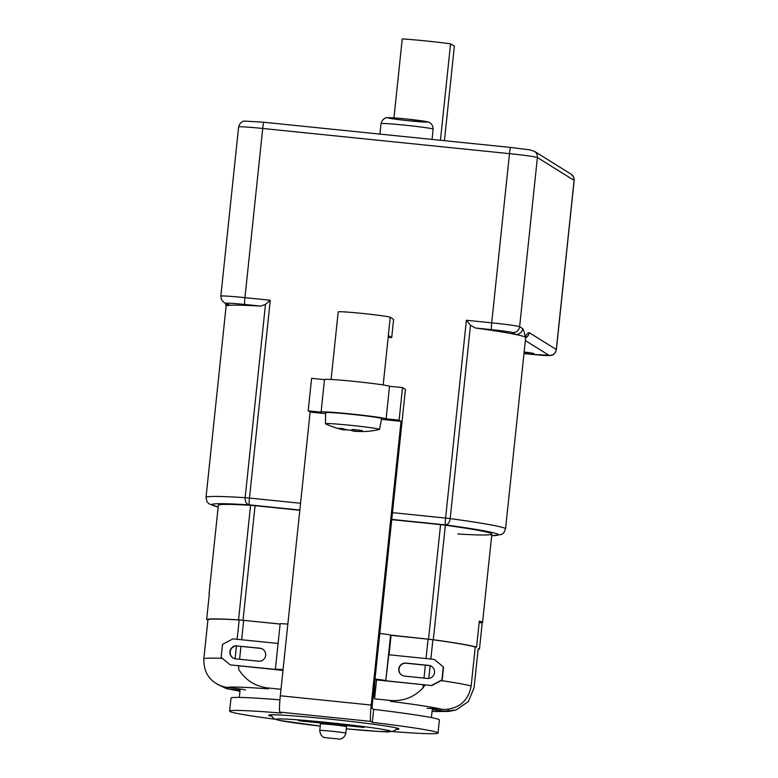 <?xml version="1.0" encoding="UTF-8"?>
<svg xmlns="http://www.w3.org/2000/svg" width="778" height="778" viewBox="0 0 778 778"><rect width="100%" height="100%" fill="white"/><g stroke="black" fill="none" stroke-linecap="round" stroke-linejoin="round"><path stroke-width="1.17" d="M383.194 384.954L388.378 335.59A26.189 1.002 6 0 0 388.31 335.503L391.704 337.623L393.619 319.398L390.216 317.288A26.189 1.002 -174 0 0 363.326 313.534A26.189 1.002 -174 0 0 338.197 311.9L331.097 379.479M391.704 337.623L388.203 337.263M260.834 306.104A150.601 5.767 -174 0 0 229.773 305.277A150.601 5.767 -174 0 0 226.116 306.143L206.014 497.453A150.601 5.767 6 0 1 245.158 497.677L265.473 304.334L260.834 306.104L244.749 304.461A19.645 0.749 -174 0 0 226.719 303.381L229.773 305.277A6.545 6.525 -58.1 0 1 227.011 304.344A6.545 6.525 -58.1 0 1 226.991 304.334L223.938 302.428A6.545 6.525 -58.1 0 0 226.719 303.381M524.032 353.095A14.403 0.554 -174 0 0 533.961 353.611A14.403 0.554 -174 0 0 524.148 352.045M475.426 328.005L491.511 329.648A19.645 0.749 -174 0 1 512.449 332.537L515.493 334.443A6.545 6.525 -58.1 0 0 522.68 328.598C523.701 330.028 524.557 332.867 525.247 337.137A150.601 5.767 -174 0 0 515.493 334.443A150.601 5.767 -174 0 0 475.426 328.005L470.496 325.253L466.382 320.254L491.706 322.841L509.493 153.655L262.721 128.467L244.944 297.653L270.267 300.24L249.475 498.056L300.541 503.259M470.496 325.253L450.18 518.605A150.601 5.767 6 0 1 505.554 528.933L525.665 337.633A150.601 5.767 -174 0 0 525.247 337.137C526.696 334.2 528.009 332.712 529.186 332.653A6.545 6.525 121.9 0 1 525.646 337.817M457.814 533.98A137.502 5.261 -174 0 0 491.842 534.078A137.502 5.261 -174 0 0 443.256 524.907L391.742 519.655M299.802 510.271L252.383 505.428A137.502 5.261 -174 0 0 218.346 505.33L209.049 593.828A137.502 5.261 6 0 1 209.37 593.517L206.637 619.551A137.502 5.261 -174 0 1 238.545 619.842L250.574 505.321M265.473 304.334L270.267 300.24M440.426 140.273L450.559 43.831L454.362 46.194L444.433 140.682M450.559 43.831A35.36 1.352 -174 0 0 402.245 38.9L393.95 117.896M280.129 624.063L243.679 620.348L241.637 639.74M280.138 624.014L238.545 619.842M237.134 639.283L239.167 619.959A136.189 5.213 -174 0 0 207.95 619.677L206.637 619.551M239.167 619.959L243.679 620.348M237.115 645.857A6.545 6.525 -58.1 0 0 232.972 657.925A6.545 6.525 -58.1 0 0 235.753 658.869L258.481 661.193A6.545 6.525 -58.1 0 0 262.624 649.124A6.545 6.525 -58.1 0 0 259.852 648.181L237.358 646.012A6.545 6.525 -58.1 0 0 233.099 657.994M278.096 643.464L232.933 638.855L222.508 644.369L221.137 657.381L230.2 664.879L275.412 669.372A13.1 0.506 -174 0 1 275.373 669.323A13.1 0.506 -174 0 1 283.056 669.673M230.2 664.879L282.978 670.393M238.895 665.89L238.554 669.129C244.885 679.505 254.163 685.729 266.387 687.801L280.994 689.289M376.552 679.943L431.751 685.574L442.167 680.06L443.538 667.047L434.241 659.394L388.786 654.755L385.8 680.633A13.1 0.506 -174 0 0 375.122 679.058L376.552 679.943L374.568 698.839L391.83 700.599C404.132 701.075 414.509 696.855 422.96 687.947L425.099 684.903M426.043 658.558L428.085 639.166L390.595 635.091L385.8 680.633M389.039 654.784L391.081 635.393M262.75 649.202A6.545 6.525 -58.1 0 0 260.085 648.327L237.358 646.012M431.586 666.435A6.545 6.525 -58.1 0 0 428.931 665.56L406.204 663.235A6.545 6.525 -58.1 0 0 401.934 675.226M428.085 639.166L432.889 639.73L430.856 659.054M445.356 525.199L433.317 639.72A137.502 5.261 -174 0 1 476.574 647.092L475.261 646.965A136.189 5.213 -174 0 0 432.889 639.73M433.317 639.72L390.984 635.325M207.95 619.677L203.846 658.723A136.189 5.213 6 0 1 222.333 658.363M245.362 690.086A19.645 0.749 -174 0 0 227.4 687.441A109.999 4.211 -174 0 1 268.449 688.861L266.387 687.801M217.519 684.407L226.359 688.54L227.302 688.763L227.439 687.451L224.395 686.955C210.4 682.773 203.554 673.359 203.846 658.723M441.223 680.565A136.189 5.213 6 0 1 471.157 686.001L475.261 646.965M391.83 700.599L390.478 701.318A109.999 4.211 -174 0 1 442.167 709.361A19.645 0.749 -174 0 0 427.083 708.515M471.157 686.001C468.405 700.385 459.74 708.213 445.181 709.487L442.167 709.361M227.302 688.763L230.278 689.23A19.645 0.749 -174 0 0 240.081 690.047M432.257 709.565A19.645 0.749 -174 0 0 445.045 711.15L456.132 709.954L468.356 701.542L474.074 687.82L478.178 648.774L479.491 648.91A137.502 5.261 -174 0 1 478.13 649.231M476.574 647.092L479.316 621.068A137.502 5.261 -174 0 1 482.545 622.575L491.842 534.078M479.151 622.565L482.224 622.877A137.502 5.261 -174 0 0 482.545 622.575M482.224 622.877L479.491 648.91M332.517 724.726A13.1 0.506 -174 0 0 320.458 723.958L319.777 730.464A13.1 0.506 6 0 1 331.836 731.232A13.1 0.506 6 0 1 345.831 733.207L346.511 726.691A13.1 0.506 -174 0 0 332.517 724.726M364.016 727.43L363.044 726.827L298.11 720.195L299.073 720.807L364.016 727.43M299.073 720.807L299.131 720.302M375.122 679.058L374.977 680.487A26.189 2.052 95.8 0 0 374.568 698.839M386.044 680.789L431.751 685.574M431.508 685.428L441.933 679.914L443.295 666.902L434.241 659.394M427.317 678.426A6.545 6.525 -58.1 0 0 431.459 666.357A6.545 6.525 -58.1 0 0 428.688 665.404L405.96 663.089A6.545 6.525 -58.1 0 0 401.808 675.148A6.545 6.525 -58.1 0 0 404.589 676.101L427.317 678.426M379.781 633.496A13.1 0.506 6 0 1 390.595 635.091M275.373 669.323L280.158 623.781A13.1 0.506 6 0 1 287.841 624.121M392.073 731.524A104.767 4.007 -174 0 0 438.014 733.022A104.767 4.007 -174 0 0 372.302 722.363L370.746 721.391L279.837 712.113L281.393 713.086A104.767 4.007 -174 0 0 229.636 711.121A104.767 4.007 -174 0 0 274.887 719.212M438.014 733.022L439.385 720.01A104.767 4.007 -174 0 0 373.673 709.351L372.302 722.363M384.809 731.719L387.415 731.777M279.924 699.84A104.767 4.007 -174 0 0 231.008 698.109L229.636 711.121M279.837 712.113A15.716 1.235 -84.2 0 1 280.313 695.775L371.223 705.053A15.716 1.235 95.8 0 0 370.746 721.391M324.494 379.635L311.608 378.322L308.185 410.852L310.13 412.068L280.313 695.775M381.483 419.352L401.04 421.345L371.223 705.053M310.13 412.068L325.612 413.643M373.673 709.351L372.117 708.379L372.195 705.656L405.435 389.408L402.518 387.6L399.104 420.139L401.04 421.345M396.255 729.346A65.478 2.509 -174 0 0 398.949 728.918A65.478 2.509 -174 0 0 334.093 719.582A65.478 2.509 -174 0 0 268.711 715.225A65.478 2.509 -174 0 0 271.25 716.198M308.185 410.852L321.178 412.184A32.734 1.255 6 0 1 321.081 412.077L324.504 379.538A32.734 1.255 6 0 1 355.916 381.58A32.734 1.255 6 0 1 389.535 386.277L402.518 387.6M321.081 412.077A32.734 1.255 6 0 1 352.492 414.12A32.734 1.255 6 0 1 386.112 418.807L399.104 420.139M389.535 386.277L386.112 418.807M359.193 430.224L359.125 431.294L359.99 431.479A82.818 75.66 -88.9 0 0 366.594 431.391A79.375 30.099 68.2 0 1 365.757 431.469A82.954 82.954 0 0 0 379.353 429.495A27.191 1.041 -174 0 0 379.528 429.407A27.191 1.041 -174 0 0 358.23 426.14A27.191 1.041 -174 0 0 327.801 423.543A27.191 1.041 -174 0 0 325.437 423.718A27.191 1.041 -174 0 0 325.593 423.845A82.954 82.954 0 0 0 344.528 430.039L345.082 429.32M365.757 431.469A79.375 30.099 68.2 0 1 364.464 431.489M359.125 431.294A82.818 33.512 -83 0 0 362.13 430.467A79.375 63.543 43.2 0 1 353.329 429.398A82.818 33.512 97 0 1 350.324 430.224A79.375 66.256 -35.2 0 0 350.946 430.263A82.818 33.512 -83 0 0 353.766 431.197L356.052 431.411A82.818 75.66 91.1 0 0 359.815 431.43M350.265 430.215A79.375 66.256 -35.2 0 1 345.033 429.66M350.324 430.224L348.038 430.02A82.818 75.66 -88.9 0 1 341.62 428.338A79.375 27.395 -54.7 0 1 337.681 428.26A82.818 75.66 91.1 0 0 344.1 429.942L344.528 430.039M353.766 431.197L354 429.514M344.1 429.942L344.255 429.106M356.091 429.845L356.052 431.411M328.092 412.369A28.154 1.079 -174 0 0 325.642 412.554L325.632 412.68A28.154 1.079 -174 0 0 325.632 412.69A28.154 1.079 -174 0 1 328.073 412.505A28.154 1.079 -174 0 1 359.533 415.189A28.154 1.079 -174 0 1 381.628 418.574L381.648 418.438A28.154 1.079 -174 0 0 359.553 415.053A28.154 1.079 -174 0 0 328.092 412.369M392.482 512.644L445.59 518.07L466.382 320.254M388.31 335.503L390.216 317.288M531.102 354.301A6.545 0.515 -84.2 0 0 531.121 354.311A6.545 0.515 -84.2 0 1 531.121 354.311L523.983 353.582L531.102 354.301A19.645 0.749 -174 0 0 549.122 355.381L525.354 340.579M529.186 332.653L556.299 349.536L574.086 180.36L537.404 157.516A26.189 1.002 -174 0 0 509.493 153.655A6.545 0.515 95.8 0 1 510.64 147.441A6.545 0.515 95.8 0 0 510.64 147.441L263.878 122.253A6.545 0.515 95.8 0 0 262.721 128.467A26.189 1.002 -174 0 0 238.622 126.94C240.344 120.687 245.187 120.95 244.35 121.067L263.878 122.253A6.545 0.515 95.8 0 0 263.878 122.253L510.621 147.441M549.122 355.381A6.545 6.525 121.9 0 0 556.299 349.536A26.189 1.002 6 0 1 556.377 349.623L574.154 180.447A26.189 1.002 -174 0 0 574.086 180.36A6.545 6.525 -58.1 0 0 571.052 174.136L534.369 151.292A6.545 6.525 -58.1 0 1 537.404 157.516L519.626 326.692L522.68 328.598M432.053 139.418L433.132 129.129A26.189 1.002 -174 0 0 407.186 125.394A26.189 1.002 -174 0 0 381.035 123.653L379.936 134.098M409.228 120.794A19.645 0.749 6 0 1 390.167 117.711A19.645 0.749 6 0 1 423.913 121.154A19.645 0.749 6 0 1 409.228 120.794M491.677 535.711A144.047 5.514 -174 0 0 445.386 524.878L391.772 519.403M299.831 510.018L249.281 504.864A144.047 5.514 -174 0 0 218.18 506.964M491.511 329.648A6.545 0.515 -84.2 0 1 491.706 322.841A26.189 1.002 6 0 1 519.626 326.692A6.545 6.525 -58.1 0 1 512.449 332.537M223.938 302.428L221.497 299.754L220.835 296.126A26.189 1.002 6 0 1 244.944 297.653A6.545 0.515 95.8 0 0 244.749 304.461M450.18 518.605L445.59 518.07A6.545 0.515 -84.2 0 0 445.386 524.878A6.545 4.104 -82.2 0 0 450.18 518.605M249.281 504.864A6.545 0.515 -84.2 0 1 249.475 498.056L245.158 497.677A6.545 4.853 93.6 0 0 249.281 504.864M422.96 687.947L423.3 684.718M240.947 646.372L239.585 659.258M423.991 678.085L425.352 665.19M235.092 658.771L236.434 645.983M430.146 665.803L428.824 678.397M230.278 689.23A109.999 4.211 -174 0 0 239.964 691.204M432.062 711.393A109.999 4.211 -174 0 0 445.045 711.15M428.532 639.156L440.572 524.635M255.067 505.7L243.037 620.231M397.15 728.13L394.65 730.62L391.742 731.583L378.38 731.427L346.288 728.84A57.621 2.208 -174 0 0 390.148 730.941A57.621 2.208 -174 0 0 329.22 722.665A57.621 2.208 -174 0 0 276.365 719.154A57.621 2.208 -174 0 0 320.235 726.098L278.962 720.331L273.885 718.736L270.637 714.836M448.303 709.264L448.089 711.296M220.835 296.126L238.622 126.94M491.667 535.76L501.509 534.496L503.736 532.891L505.554 528.933M218.171 507.013L208.883 503.784L206.967 501.713L206.014 497.453M226.116 306.182L225.455 303.371M526.132 337L525.617 337.74M531.121 354.311L551.271 355.381C550.532 355.527 554.84 355.449 556.377 349.623M571.052 174.136L573.503 176.82L574.154 180.447M510.64 147.441L529.847 149.872L534.369 151.292M433.132 129.129C432.879 122.739 427.832 121.796 428.201 122.01L408.158 119.17C393.746 117.595 384.818 117.42 386.141 117.906C386.88 117.76 382.572 117.838 381.035 123.653M345.831 733.207C344.1 739.684 338.663 739.236 339.373 739.1L324.941 737.593C325.953 737.884 320.273 737.515 319.777 730.464M226.359 688.54L239.955 691.282M432.053 711.471L448.624 711.442L456.132 709.954M240.188 689.026L239.313 697.419M432.364 708.554L431.411 717.608M384.643 731.719L387.872 732.049M379.528 429.407L381.628 418.574M325.437 423.718L325.632 412.69"/></g></svg>
